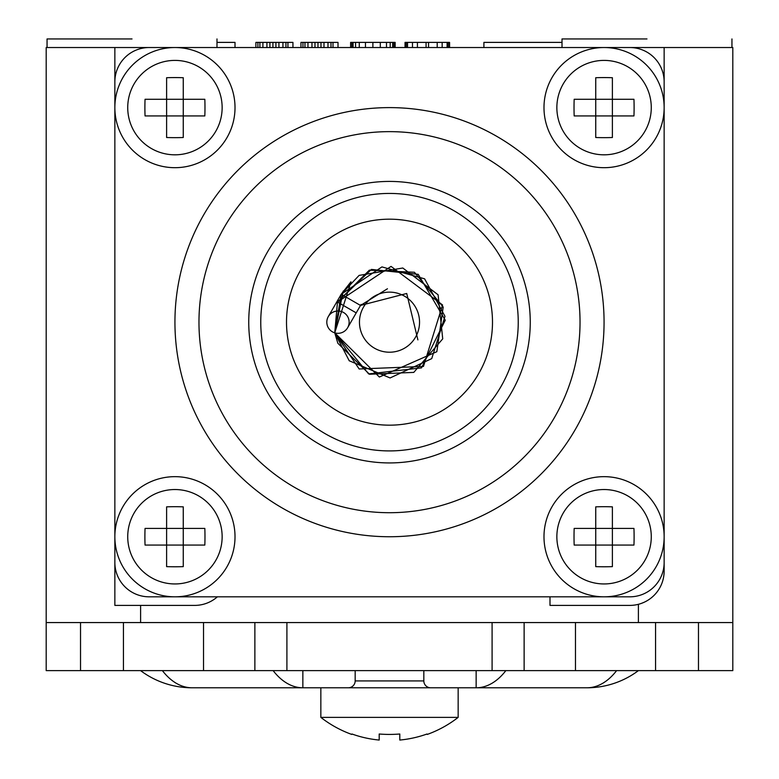 <?xml version="1.0" encoding="UTF-8"?>
<svg xmlns="http://www.w3.org/2000/svg" width="779" height="779" viewBox="0 0 779 779"><rect width="100%" height="100%" fill="white"/><g stroke="black" fill="none" stroke-linecap="round" stroke-linejoin="round"><path stroke-width="1.17" d="M149.188 47.529A34.334 34.334 0 0 0 114.854 81.863L114.854 562.487A34.334 34.334 0 0 0 149.188 596.821L629.812 596.821A34.334 34.334 0 0 0 664.146 562.487L664.146 81.863A34.334 34.334 0 0 0 629.812 47.529L114.854 47.529L114.854 165.976M664.146 107.609A60.08 60.08 0 0 0 604.066 47.529A60.08 60.08 0 0 0 543.985 107.609A60.08 60.08 0 0 0 604.066 167.689A60.08 60.08 0 0 0 664.146 107.609M235.015 536.741A60.08 60.08 0 0 0 174.934 476.66A60.08 60.08 0 0 0 114.854 536.741A60.08 60.08 0 0 0 174.934 596.821A60.08 60.08 0 0 0 235.015 536.741M664.146 536.741A60.08 60.08 0 0 1 604.066 596.821A60.08 60.08 0 0 1 543.985 536.741A60.08 60.08 0 0 1 604.066 476.66A60.08 60.08 0 0 1 664.146 536.741M651.273 536.741A47.207 47.207 0 0 1 604.066 583.948A47.207 47.207 0 0 1 556.858 536.741A47.207 47.207 0 0 1 604.066 489.533A47.207 47.207 0 0 1 651.273 536.741M612.391 506.847A115.769 57.889 180 0 0 595.74 506.847L595.74 528.415L574.172 528.415A115.769 57.889 -90 0 0 574.026 536.741A115.769 57.889 -90 0 0 574.172 545.066L595.74 545.066L595.74 566.625A115.769 57.889 0 0 0 612.391 566.625L612.391 506.847M633.95 528.415L595.74 528.415L595.74 545.066L633.95 545.066A115.769 57.889 90 0 0 634.106 536.741A115.769 57.889 90 0 0 633.95 528.415M664.146 81.863L664.146 47.529L732.805 47.529L732.805 670.631L46.195 670.631L46.195 47.529L114.854 47.529L114.854 81.863M664.146 165.976L664.146 47.529L629.812 47.529M549.993 596.821L549.993 605.4L629.812 605.4A34.334 34.334 0 0 0 664.146 571.065L664.146 562.487M562.01 38.95L562.01 47.529L558.572 47.529M220.428 47.529L216.99 47.529L216.99 38.95M235.015 107.609A60.08 60.08 0 0 0 174.934 47.529A60.08 60.08 0 0 0 114.854 107.609A60.08 60.08 0 0 0 174.934 167.689A60.08 60.08 0 0 0 235.015 107.609M222.142 107.609A47.207 47.207 0 0 1 174.934 154.817A47.207 47.207 0 0 1 127.727 107.609A47.207 47.207 0 0 1 174.934 60.402A47.207 47.207 0 0 1 222.142 107.609M183.26 77.725A115.769 57.889 180 0 0 166.609 77.725L166.609 99.284L145.05 99.284A115.769 57.889 -90 0 0 144.894 107.609A115.769 57.889 -90 0 0 145.05 115.935L166.609 115.935L166.609 137.503A115.769 57.889 0 0 0 183.26 137.503L183.26 77.725M204.828 99.284L166.609 99.284L166.609 115.935L204.828 115.935A115.769 57.889 90 0 0 204.974 107.609A115.769 57.889 90 0 0 204.828 99.284M114.854 562.487L114.854 605.4L194.672 605.4A34.334 34.334 0 0 0 217.38 596.821M114.854 486.963L114.854 605.4M140.609 605.4L140.609 622.567L46.195 622.567M140.609 622.567L732.805 622.567M355.166 670.631L355.166 680.924L423.834 680.924L423.834 670.631M430.699 687.789A6.865 6.865 0 0 1 423.834 680.924M348.301 687.789A6.865 6.865 0 0 0 355.166 680.924M458.159 717.381L320.841 717.381L320.841 687.789L458.159 687.789L458.159 717.381A111.572 111.572 0 0 1 427.262 734.422L427.262 734.422M379.198 734.003A109.8 95.096 180 0 0 399.802 734.003A109.8 95.096 180 0 1 379.198 734.003L379.198 740.05A111.095 111.095 0 0 1 351.981 734.003L351.981 734.003M320.841 717.381A111.572 111.572 0 0 0 351.738 734.422M399.802 734.003L399.802 740.05A111.095 111.095 0 0 0 427.019 734.003M476.144 670.631L476.144 687.789L586.899 687.789L458.159 687.789M320.841 687.789L192.101 687.789A85.826 85.826 0 0 1 140.609 670.631M638.39 670.631A85.826 85.826 0 0 1 586.899 687.789A85.826 49.496 -90 0 0 616.598 670.631M192.101 687.789A85.826 49.496 -90 0 1 162.402 670.631M664.01 574.035L663.63 576.996M643.96 602.352L641.214 603.452M646.979 38.95L562.01 38.95L646.979 38.95M132.021 38.95L47.052 38.95L132.021 38.95M483.905 47.529L483.905 42.387L562.01 42.387M235.015 47.529L235.015 42.387L216.99 42.387M449.58 47.529L449.58 42.387L448.344 42.387L448.344 47.529M447.107 47.529L447.107 42.387L448.344 42.387M442.16 47.529L442.16 42.387L447.107 42.387M437.204 47.529L437.204 42.387L442.16 42.387M428.547 47.529L428.547 42.387L437.204 42.387M426.074 47.529L426.074 42.387L428.547 42.387M417.417 47.529L417.417 42.387L426.074 42.387M412.471 47.529L412.471 42.387L417.417 42.387M407.524 47.529L407.524 42.387L412.471 42.387M406.278 47.529L406.278 42.387L407.524 42.387M405.041 47.529L405.041 42.387L406.278 42.387M395.148 47.529L395.148 42.387L393.911 42.387L393.911 47.529M392.674 47.529L392.674 42.387L393.911 42.387M390.201 47.529L390.201 42.387L392.674 42.387M386.491 47.529L386.491 42.387L390.201 42.387M380.308 47.529L380.308 42.387L386.491 42.387M372.878 47.529L372.878 42.387L380.308 42.387M365.458 47.529L365.458 42.387L372.878 42.387M359.275 47.529L359.275 42.387L365.458 42.387M355.565 47.529L355.565 42.387L359.275 42.387M353.091 47.529L353.091 42.387L355.565 42.387M351.855 47.529L351.855 42.387L353.091 42.387M350.618 47.529L350.618 42.387L351.855 42.387M338.008 47.529L338.008 42.387L332.993 42.387L332.993 47.529M330.997 47.529L330.997 42.387L332.993 42.387M327.988 47.529L327.988 42.387L330.997 42.387M323.986 47.529L323.986 42.387L327.988 42.387M320.987 47.529L320.987 42.387L323.986 42.387M317.978 47.529L317.978 42.387L320.987 42.387M314.979 47.529L314.979 42.387L317.978 42.387M311.97 47.529L311.97 42.387L314.979 42.387M307.968 47.529L307.968 42.387L311.97 42.387M304.959 47.529L304.959 42.387L307.968 42.387M302.963 47.529L302.963 42.387L304.959 42.387M300.957 47.529L300.957 42.387L302.963 42.387M292.943 47.529L292.943 42.387L287.938 42.387L287.938 47.529M285.942 47.529L285.942 42.387L287.938 42.387M282.933 47.529L282.933 42.387L285.942 42.387M278.931 47.529L278.931 42.387L282.933 42.387M275.922 47.529L275.922 42.387L278.931 42.387M272.923 47.529L272.923 42.387L275.922 42.387M269.914 47.529L269.914 42.387L272.923 42.387M266.915 47.529L266.915 42.387L269.914 42.387M262.903 47.529L262.903 42.387L266.915 42.387M259.904 47.529L259.904 42.387L262.903 42.387M257.898 47.529L257.898 42.387L259.904 42.387M255.901 47.529L255.901 42.387L257.898 42.387M222.142 536.741A47.207 47.207 0 0 1 174.934 583.948A47.207 47.207 0 0 1 127.727 536.741A47.207 47.207 0 0 1 174.934 489.533A47.207 47.207 0 0 1 222.142 536.741M183.26 506.847A115.769 57.889 180 0 0 166.609 506.847L166.609 528.415L145.05 528.415A115.769 57.889 -90 0 0 144.894 536.741A115.769 57.889 -90 0 0 145.05 545.066L166.609 545.066L166.609 566.625A115.769 57.889 0 0 0 183.26 566.625L183.26 506.847M204.828 528.415L166.609 528.415L166.609 545.066L204.828 545.066A115.769 57.889 90 0 0 204.974 536.741A115.769 57.889 90 0 0 204.828 528.415M389.5 536.741A214.566 214.566 0 0 0 604.066 322.175A214.566 214.566 0 0 0 389.5 107.609A214.566 214.566 0 0 0 174.934 322.175A214.566 214.566 0 0 0 389.5 536.741A214.566 214.566 0 0 0 604.066 322.175A214.566 214.566 0 0 0 389.5 107.609M530.256 322.175A140.756 140.756 0 0 1 389.5 462.93A140.756 140.756 0 0 1 248.744 322.175A140.756 140.756 0 0 1 389.5 181.419A140.756 140.756 0 0 1 530.256 322.175M518.239 322.175A128.739 128.739 0 0 1 389.5 450.914A128.739 128.739 0 0 1 260.761 322.175A128.739 128.739 0 0 1 389.5 193.435A128.739 128.739 0 0 1 518.239 322.175M492.494 322.175A102.994 102.994 0 0 1 389.5 425.168A102.994 102.994 0 0 1 286.506 322.175A102.994 102.994 0 0 1 389.5 219.181A102.994 102.994 0 0 1 492.494 322.175M389.5 292.135A30.04 30.04 0 0 0 359.46 322.175A30.04 30.04 0 0 0 389.5 352.215A30.04 30.04 0 0 0 419.54 322.175A30.04 30.04 0 0 0 389.5 292.135M651.273 107.609A47.207 47.207 0 0 1 604.066 154.817A47.207 47.207 0 0 1 556.858 107.609A47.207 47.207 0 0 1 604.066 60.402A47.207 47.207 0 0 1 651.273 107.609M612.391 77.725A115.769 57.889 180 0 0 595.74 77.725L595.74 99.284L574.172 99.284A115.769 57.889 -90 0 0 574.026 107.609A115.769 57.889 -90 0 0 574.172 115.935L595.74 115.935L595.74 137.503A115.769 57.889 0 0 0 612.391 137.503L612.391 77.725M633.95 99.284L595.74 99.284L595.74 115.935L633.95 115.935A115.769 57.889 90 0 0 634.106 107.609A115.769 57.889 90 0 0 633.95 99.284M343.208 291.054L334.746 332.837L341.183 294.277L334.746 332.837L337.852 343.257L369.509 374.251L413.776 372.401L442.725 338.855L438.1 294.793L402.801 268.005L359.119 275.396L341.192 294.287L334.746 332.837L359.168 368.993L423.474 366.422L442.569 304.978L391.058 266.408L337.473 302.048L369.373 270.147L414.438 272.27L443.193 307.033L436.834 351.699L379.363 377.036L334.746 332.837L341.183 294.277L334.746 332.837L341.183 294.277L350.803 281.988M387.445 288.766L360.511 305.436L406.726 293.479L417.895 339.887M337.473 302.048L334.746 332.837L341.183 294.277L336.898 301.716L356.217 312.876L360.511 305.436L341.183 294.277L334.746 332.837L337.473 302.048L371.398 269.407L418.216 274.344L445.247 320.208L421.517 367.863L368.623 373.91L334.746 332.837L350.998 281.803M360.696 305.125L361.105 304.443M332.399 331.825A11.159 11.159 0 0 0 347.638 327.735A11.159 11.159 0 0 0 343.558 312.496A11.159 11.159 0 0 0 328.31 316.576A11.159 11.159 0 0 0 332.399 331.825M638.39 604.309L638.39 622.567M80.529 622.567L80.529 670.631M123.442 670.631L123.442 622.567M203.533 622.567L203.533 670.631M254.869 670.631L254.869 622.567M286.906 622.567L286.906 670.631M492.094 670.631L492.094 622.567M524.131 622.567L524.131 670.631M575.467 670.631L575.467 622.567M655.558 622.567L655.558 670.631M698.471 670.631L698.471 622.567M273.156 670.631A85.826 49.496 -90 0 0 302.856 687.789L302.856 670.631M476.144 687.789A85.826 49.496 -90 0 0 505.844 670.631M389.5 512.709A190.534 190.534 0 0 0 580.034 322.175A190.534 190.534 0 0 0 389.5 131.641A190.534 190.534 0 0 0 198.966 322.175A190.534 190.534 0 0 0 389.5 512.709M731.948 38.95L731.948 47.529M47.052 47.529L47.052 38.95M341.192 294.287L381.934 266.905L424.604 278.824L444.975 316.342L431.732 358.622L390.084 377.951L349.235 360.784L334.746 332.837M336.898 301.716L328.31 316.576M356.217 312.876L347.638 327.735"/></g></svg>
